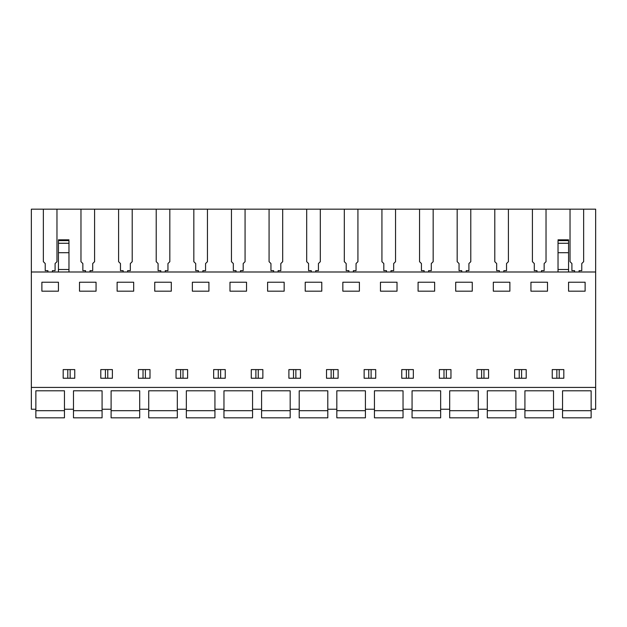 <?xml version="1.0" encoding="UTF-8"?>
<svg xmlns="http://www.w3.org/2000/svg" width="627" height="627" viewBox="0 0 627 627"><rect width="100%" height="100%" fill="white"/><g stroke="black" fill="none" stroke-linecap="round" stroke-linejoin="round"><path stroke-width="0.94" d="M43.349 209.167L595.65 209.167L595.65 409.235L591.136 409.235L591.136 390.801L562.544 390.801L562.544 409.235L553.516 409.235L553.516 390.801L524.924 390.801L524.924 409.235L515.896 409.235L515.896 390.801L487.304 390.801L487.304 409.235L478.276 409.235L478.276 390.801L449.684 390.801L449.684 409.235L440.656 409.235L440.656 390.801L412.064 390.801L412.064 409.235L403.036 409.235L403.036 390.801L374.444 390.801L374.444 409.235L365.416 409.235L365.416 390.801L336.824 390.801L336.824 409.235L327.796 409.235L327.796 390.801L299.204 390.801L299.204 409.235L290.176 409.235L290.176 390.801L261.584 390.801L261.584 409.235L252.556 409.235L252.556 390.801L223.964 390.801L223.964 409.235L214.936 409.235L214.936 390.801L186.344 390.801L186.344 409.235L177.316 409.235L177.316 390.801L148.724 390.801L148.724 409.235L139.696 409.235L139.696 390.801L111.104 390.801L111.104 409.235L102.076 409.235L102.076 390.801L73.484 390.801L73.484 409.235L64.456 409.235L64.456 390.801L35.864 390.801L35.864 409.235L31.35 409.235L31.35 209.167L43.349 209.167L43.349 261.671L45.23 263.552L45.23 270.652L47.903 270.652L47.903 271.993M595.65 387.415L31.35 387.415M595.65 271.993L31.35 271.993M41.884 291.179L58.436 291.179L58.436 282.228L41.884 282.228L41.884 291.179M63.178 369.585L74.762 369.585L74.762 378.238L63.178 378.238L63.178 369.585M526.202 369.585L526.202 378.238L514.618 378.238L514.618 369.585L526.202 369.585M455.704 282.228L472.256 282.228L472.256 291.179L455.704 291.179L455.704 282.228M413.342 378.238L401.758 378.238L401.758 369.585L413.342 369.585L413.342 378.238M445.17 369.585L450.962 369.585L450.962 378.238L439.378 378.238L439.378 369.585L445.17 369.585M493.324 291.179L509.876 291.179L509.876 282.228L493.324 282.228L493.324 291.179M488.582 378.238L476.998 378.238L476.998 369.585L488.582 369.585L488.582 378.238M380.464 291.179L397.016 291.179L397.016 282.228L380.464 282.228L380.464 291.179M375.722 369.585L375.722 378.238L364.138 378.238L364.138 369.585L375.722 369.585M267.604 282.228L284.156 282.228L284.156 291.179L267.604 291.179L267.604 282.228M176.038 369.585L187.622 369.585L187.622 378.238L176.038 378.238L176.038 369.585M192.364 282.228L192.364 291.179L208.916 291.179L208.916 282.228L192.364 282.228M138.418 369.585L150.002 369.585L150.002 378.238L138.418 378.238L138.418 369.585M112.382 369.585L112.382 378.238L100.798 378.238L100.798 369.585L112.382 369.585M79.504 282.228L79.504 291.179L96.056 291.179L96.056 282.228L79.504 282.228M171.296 291.179L171.296 282.228L154.744 282.228L154.744 291.179L171.296 291.179M219.45 369.585L225.242 369.585L225.242 378.238L213.658 378.238L213.658 369.585L219.45 369.585M246.536 291.179L246.536 282.228L229.984 282.228L229.984 291.179L246.536 291.179M338.102 369.585L338.102 378.238L326.518 378.238L326.518 369.585L338.102 369.585M359.396 291.179L359.396 282.228L342.844 282.228L342.844 291.179L359.396 291.179M300.482 369.585L300.482 378.238L288.898 378.238L288.898 369.585L300.482 369.585M251.278 369.585L262.862 369.585L262.862 378.238L251.278 378.238L251.278 369.585M305.224 282.228L305.224 291.179L321.776 291.179L321.776 282.228L305.224 282.228M418.084 291.179L434.636 291.179L434.636 282.228L418.084 282.228L418.084 291.179M530.944 282.228L530.944 291.179L547.496 291.179L547.496 282.228L530.944 282.228M552.238 369.585L552.238 378.238L563.822 378.238L563.822 369.585L552.238 369.585M117.124 282.228L117.124 291.179L133.676 291.179L133.676 282.228L117.124 282.228M568.564 282.228L585.116 282.228L585.116 291.179L568.564 291.179L568.564 282.228M579.097 271.993L579.097 270.652L581.77 270.652L581.77 263.552L583.651 261.671L583.651 209.167M70.146 378.238L70.146 369.585M67.794 378.238L67.794 369.585M519.234 378.238L519.234 369.585M521.586 378.238L521.586 369.585M443.994 378.238L443.994 369.585M446.346 378.238L446.346 369.585M483.966 378.238L483.966 369.585M481.614 378.238L481.614 369.585M408.726 378.238L408.726 369.585M406.374 378.238L406.374 369.585M368.754 378.238L368.754 369.585M371.106 378.238L371.106 369.585M180.654 378.238L180.654 369.585M183.006 378.238L183.006 369.585M143.034 378.238L143.034 369.585M145.386 378.238L145.386 369.585M105.414 378.238L105.414 369.585M107.766 378.238L107.766 369.585M220.626 378.238L220.626 369.585M218.274 378.238L218.274 369.585M258.246 378.238L258.246 369.585M255.894 378.238L255.894 369.585M333.486 378.238L333.486 369.585M331.134 378.238L331.134 369.585M295.866 378.238L295.866 369.585M293.514 378.238L293.514 369.585M559.206 378.238L559.206 369.585M556.854 378.238L556.854 369.585M541.477 271.993L541.477 270.652L544.15 270.652L544.15 263.552L546.031 261.671L546.031 209.167M570.029 209.167L570.029 261.671L571.91 263.552L571.91 270.652L574.583 270.652L574.583 271.993M532.409 209.167L532.409 261.671L534.29 263.552L534.29 270.652L536.963 270.652L536.963 271.993M503.857 271.993L503.857 270.652L506.53 270.652L506.53 263.552L508.411 261.671L508.411 209.167M494.789 209.167L494.789 261.671L496.67 263.552L496.67 270.652L499.343 270.652L499.343 271.993M466.237 271.993L466.237 270.652L468.91 270.652L468.91 263.552L470.791 261.671L470.791 209.167M457.169 209.167L457.169 261.671L459.05 263.552L459.05 270.652L461.723 270.652L461.723 271.993M428.617 271.993L428.617 270.652L431.29 270.652L431.29 263.552L433.171 261.671L433.171 209.167M419.549 209.167L419.549 261.671L421.43 263.552L421.43 270.652L424.103 270.652L424.103 271.993M390.997 271.993L390.997 270.652L393.67 270.652L393.67 263.552L395.551 261.671L395.551 209.167M381.929 209.167L381.929 261.671L383.81 263.552L383.81 270.652L386.483 270.652L386.483 271.993M353.377 271.993L353.377 270.652L356.05 270.652L356.05 263.552L357.931 261.671L357.931 209.167M344.309 209.167L344.309 261.671L346.19 263.552L346.19 270.652L348.863 270.652L348.863 271.993M315.757 271.993L315.757 270.652L318.43 270.652L318.43 263.552L320.311 261.671L320.311 209.167M306.689 209.167L306.689 261.671L308.57 263.552L308.57 270.652L311.243 270.652L311.243 271.993M278.137 271.993L278.137 270.652L280.81 270.652L280.81 263.552L282.691 261.671L282.691 209.167M269.069 209.167L269.069 261.671L270.95 263.552L270.95 270.652L273.623 270.652L273.623 271.993M240.517 271.993L240.517 270.652L243.19 270.652L243.19 263.552L245.071 261.671L245.071 209.167M231.449 209.167L231.449 261.671L233.33 263.552L233.33 270.652L236.003 270.652L236.003 271.993M202.897 271.993L202.897 270.652L205.57 270.652L205.57 263.552L207.451 261.671L207.451 209.167M193.829 209.167L193.829 261.671L195.71 263.552L195.71 270.652L198.383 270.652L198.383 271.993M165.277 271.993L165.277 270.652L167.95 270.652L167.95 263.552L169.831 261.671L169.831 209.167M156.209 209.167L156.209 261.671L158.09 263.552L158.09 270.652L160.763 270.652L160.763 271.993M127.657 271.993L127.657 270.652L130.33 270.652L130.33 263.552L132.211 261.671L132.211 209.167M118.589 209.167L118.589 261.671L120.47 263.552L120.47 270.652L123.143 270.652L123.143 271.993M90.037 271.993L90.037 270.652L92.71 270.652L92.71 263.552L94.591 261.671L94.591 209.167M80.969 209.167L80.969 261.671L82.85 263.552L82.85 270.652L85.523 270.652L85.523 271.993M52.417 271.993L52.417 270.652L55.09 270.652L55.09 263.552L56.971 261.671L56.971 209.167M68.97 271.993L68.97 252.697L58.436 252.697L58.436 271.993M58.436 252.697L58.436 241.113M68.97 252.697L68.97 241.113M68.97 269.5L58.436 269.5M558.03 241.113L558.03 271.993M558.03 239.812L568.564 239.812L568.564 271.993M568.564 269.5L558.03 269.5M64.456 409.235L64.456 417.833L35.864 417.833L35.864 410.685L64.456 410.685M35.864 390.801L64.456 390.801M35.864 409.235L35.864 410.685M102.076 409.235L102.076 417.833L73.484 417.833L73.484 410.685L102.076 410.685M73.484 390.801L102.076 390.801M73.484 409.235L73.484 410.685M139.696 409.235L139.696 417.833L111.104 417.833L111.104 410.685L139.696 410.685M111.104 390.801L139.696 390.801M111.104 409.235L111.104 410.685M177.316 409.235L177.316 417.833L148.724 417.833L148.724 410.685L177.316 410.685M148.724 390.801L177.316 390.801M148.724 409.235L148.724 410.685M214.936 409.235L214.936 417.833L186.344 417.833L186.344 410.685L214.936 410.685M186.344 390.801L214.936 390.801M186.344 409.235L186.344 410.685M252.556 409.235L252.556 417.833L223.964 417.833L223.964 410.685L252.556 410.685M223.964 390.801L252.556 390.801M223.964 409.235L223.964 410.685M290.176 409.235L290.176 417.833L261.584 417.833L261.584 410.685L290.176 410.685M261.584 390.801L290.176 390.801M261.584 409.235L261.584 410.685M327.796 409.235L327.796 417.833L299.204 417.833L299.204 410.685L327.796 410.685M299.204 390.801L327.796 390.801M299.204 409.235L299.204 410.685M365.416 409.235L365.416 417.833L336.824 417.833L336.824 410.685L365.416 410.685M336.824 390.801L365.416 390.801M336.824 409.235L336.824 410.685M403.036 409.235L403.036 417.833L374.444 417.833L374.444 410.685L403.036 410.685M374.444 390.801L403.036 390.801M374.444 409.235L374.444 410.685M440.656 409.235L440.656 417.833L412.064 417.833L412.064 410.685L440.656 410.685M412.064 390.801L440.656 390.801M412.064 409.235L412.064 410.685M478.276 409.235L478.276 417.833L449.684 417.833L449.684 410.685L478.276 410.685M449.684 390.801L478.276 390.801M449.684 409.235L449.684 410.685M515.896 409.235L515.896 417.833L487.304 417.833L487.304 410.685L515.896 410.685M487.304 390.801L515.896 390.801M487.304 409.235L487.304 410.685M553.516 409.235L553.516 417.833L524.924 417.833L524.924 410.685L553.516 410.685M524.924 390.801L553.516 390.801M524.924 409.235L524.924 410.685M591.136 409.235L591.136 417.833L562.544 417.833L562.544 410.685L591.136 410.685M562.544 390.801L591.136 390.801M562.544 409.235L562.544 410.685M68.97 243.268L58.436 243.268M68.97 240.611L58.436 240.611M568.564 252.697L558.03 252.697M558.03 243.268L568.564 243.268M558.03 240.611L568.564 240.611M68.97 239.812L58.436 239.812"/></g></svg>
